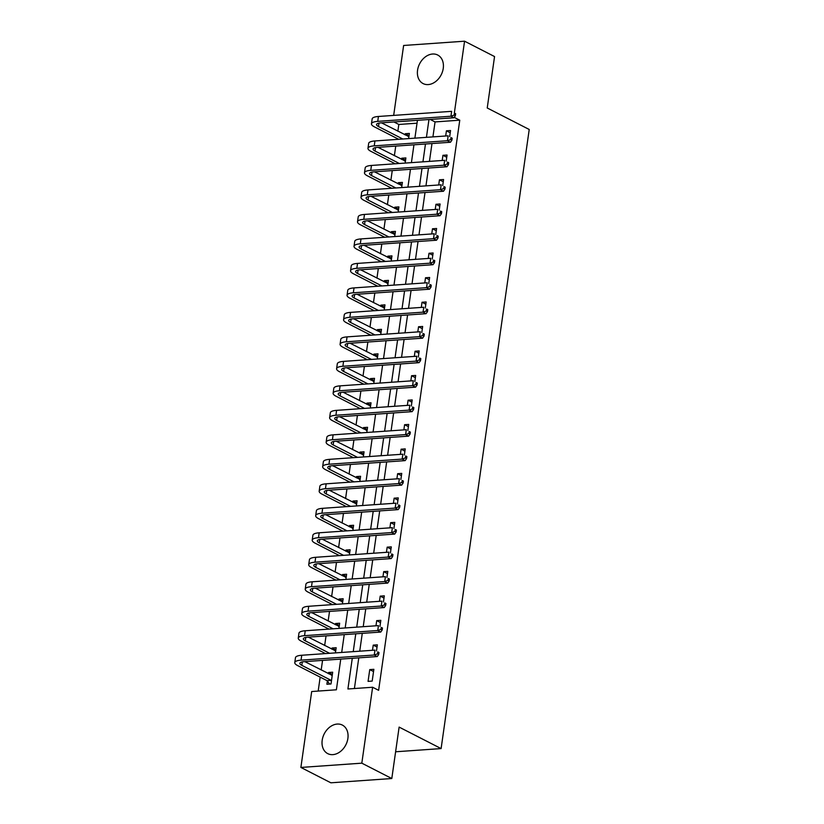 <?xml version="1.0" encoding="UTF-8"?>
<svg xmlns="http://www.w3.org/2000/svg" width="824" height="824" viewBox="0 0 824 824"><rect width="100%" height="100%" fill="white"/><g stroke="black" fill="none" stroke-linecap="round" stroke-linejoin="round"><path stroke-width="1.24" d="M443.25 68.392A16.037 12.113 117.1 0 1 423.093 83.574A16.037 12.113 117.1 0 1 417.562 70.205A16.037 12.113 117.1 0 1 437.709 55.023A16.037 12.113 117.1 0 1 443.25 68.392M347.882 738.448A16.037 12.113 117.1 0 1 327.736 753.63A16.037 12.113 117.1 0 1 322.194 740.251A16.037 12.113 117.1 0 1 342.351 725.069A16.037 12.113 117.1 0 1 347.882 738.448M393.676 115.401L403.626 45.474L464.561 41.2L494.554 56.557L487.231 107.985L529.224 129.481L441.108 748.583L399.125 727.098L391.802 778.526L330.867 782.8L300.884 767.443L311.688 691.532L336.388 689.791L340.755 659.107M417.026 123.188L398.826 124.465L397.858 131.212M396.849 138.35L396.694 139.431M395.747 146.095L394.377 155.705M393.367 162.833L393.202 163.925M392.255 170.589L390.895 180.198M389.876 187.326L389.721 188.418M388.774 195.072L387.404 204.682M386.394 211.82L386.24 212.901M385.292 219.565L383.922 229.175M382.903 236.303L382.748 237.394M381.8 244.058L380.441 253.668M379.421 260.796L379.267 261.888M378.319 268.542L376.949 278.151M375.94 285.289L375.785 286.371M374.827 293.035L373.468 302.645M372.448 309.773L372.293 310.864M371.346 317.528L369.976 327.138M368.967 334.266L368.812 335.358M367.864 342.022L366.495 351.621M365.475 358.759L365.32 359.841M364.373 366.505L363.013 376.115M361.993 383.242L361.839 384.334M360.891 390.998L359.522 400.608M358.512 407.736L358.358 408.828M357.41 415.492L356.04 425.091M355.02 432.229L354.866 433.321M353.918 439.975L352.548 449.585M351.539 456.712L351.385 457.804M350.437 464.468L349.067 474.078M348.047 481.206L347.893 482.298M346.945 488.962L345.586 498.561M344.566 505.699L344.411 506.791M343.464 513.445L342.094 523.055M341.084 530.192L340.93 531.274M339.982 537.938L338.613 547.548M337.593 554.676L337.438 555.767M336.491 562.431L335.121 572.031M334.111 579.169L333.957 580.261M333.009 586.915L331.639 596.524M330.62 603.662L330.465 604.744M329.518 611.408L328.158 621.018M327.138 628.146L326.984 629.237M326.036 635.901L324.666 645.511M323.657 652.639L323.502 653.731M322.555 660.385L321.185 669.994M320.165 677.132L318.188 691.068M398.826 124.465L393.954 121.973M327.355 681.057L326.901 684.25L331.011 683.961L332.69 672.209L328.57 672.497L328.405 673.692M335.44 652.886L336.171 647.716L332.062 648.004L331.887 649.199M338.922 628.403L339.663 623.232L335.543 623.521L335.368 624.716M342.413 603.91L343.144 598.739L339.024 599.027L338.86 600.222M345.895 579.416L346.626 574.246L342.516 574.534L342.341 575.729M349.376 554.933L350.118 549.763L345.998 550.051L345.833 551.246M352.868 530.44L353.599 525.269L349.489 525.558L349.314 526.752M356.349 505.946L357.091 500.776L352.971 501.064L352.796 502.259M359.841 481.463L360.572 476.282L356.452 476.581L356.287 477.776M363.322 456.97L364.053 451.799L359.944 452.088L359.769 453.282M366.804 432.476L367.545 427.306L363.425 427.594L363.26 428.789M370.295 407.983L371.027 402.812L366.907 403.101L366.742 404.296M373.777 383.5L374.518 378.329L370.398 378.618L370.223 379.812M377.268 359.007L378 353.836L373.88 354.124L373.715 355.319M380.75 334.513L381.481 329.343L377.371 329.631L377.196 330.826M384.231 310.03L384.973 304.859L380.853 305.148L380.688 306.343M387.723 285.537L388.454 280.366L384.334 280.654L384.169 281.849M391.204 261.043L391.946 255.873L387.826 256.161L387.651 257.356M394.696 236.56L395.427 231.389L391.307 231.678L391.142 232.873M398.177 212.067L398.909 206.896L394.799 207.185L394.624 208.379M401.659 187.573L402.4 182.403L398.28 182.691L398.116 183.886M405.151 163.09L405.882 157.92L401.762 158.208L401.597 159.403M408.632 138.597L409.373 133.426L405.253 133.715L405.078 134.909M352.281 658.304L347.913 688.988L372.623 687.247L378.618 690.316L459.761 120.191L435.051 121.921L432.93 136.887M431.982 143.551L429.438 161.38M428.49 168.044L425.957 185.874M425.009 192.538L422.465 210.357M421.517 217.021L418.983 234.85M418.036 241.514L415.502 259.344M414.554 266.008L412.01 283.837M411.063 290.491L408.529 308.32M407.581 314.984L405.037 332.814M404.09 339.478L401.556 357.307M400.608 363.961L398.074 381.79M397.127 388.454L394.583 406.284M393.635 412.948L391.101 430.777M390.154 437.431L387.61 455.26M386.662 461.924L384.128 479.753M383.181 486.418L380.647 504.247M379.699 510.901L377.155 528.73M376.207 535.394L373.674 553.223M372.726 559.887L370.182 577.717M369.234 584.37L366.701 602.2M365.753 608.864L363.219 626.693M362.272 633.357L359.728 651.187M358.78 657.851L354.413 688.524M372.191 681.077L373.859 669.315L369.749 669.603L368.071 681.366L372.191 681.077M376.486 650.898L377.351 644.832L373.231 645.12L372.489 650.291M379.967 626.405L380.832 620.338L376.712 620.626L375.981 625.797M383.459 601.922L384.314 595.845L380.204 596.133L379.462 601.304M386.94 577.428L387.805 571.362L383.685 571.65L382.954 576.821M390.422 552.935L391.287 546.868L387.167 547.157L386.435 552.327M393.913 528.452L394.778 522.375L390.658 522.663L389.917 527.834M397.395 503.958L398.26 497.892L394.14 498.18L393.409 503.351M400.886 479.465L401.741 473.398L397.632 473.687L396.89 478.857M404.368 454.982L405.233 448.905L401.113 449.193L400.382 454.364M407.849 430.488L408.714 424.422L404.594 424.71L403.863 429.881M411.341 405.995L412.206 399.928L408.086 400.217L407.344 405.387M414.822 381.502L415.687 375.435L411.567 375.723L410.836 380.894M418.314 357.019L419.169 350.942L415.059 351.24L414.317 356.411M421.795 332.525L422.661 326.459L418.541 326.747L417.809 331.918M425.277 308.032L426.142 301.965L422.022 302.253L421.291 307.424M428.768 283.549L429.634 277.472L425.514 277.76L424.772 282.941M432.25 259.055L433.115 252.989L428.995 253.277L428.264 258.448M435.731 234.562L436.596 228.495L432.487 228.784L431.745 233.954M439.223 210.079L440.088 204.002L435.968 204.29L435.237 209.461M442.704 185.585L443.57 179.519L439.45 179.807L438.718 184.978M446.196 161.092L447.061 155.025L442.941 155.314L442.2 160.484M449.677 136.609L450.543 130.532L446.423 130.82L445.691 135.991M395.613 751.776L441.108 748.583M391.802 778.526L361.818 763.168L300.884 767.443M464.561 41.2L454.385 112.744M459.761 120.191L454.22 117.358M372.623 687.247L361.818 763.168M428.964 119.521L426.43 137.351M425.472 144.004L422.939 161.834M421.991 168.498L419.457 186.327M418.51 192.991L415.966 210.82M415.018 217.474L412.484 235.303M411.537 241.968L409.003 259.797M408.045 266.461L405.511 284.29M404.563 290.954L402.03 308.773M401.082 315.438L398.538 333.267M397.59 339.931L395.057 357.76M394.109 364.424L391.575 382.254M390.627 388.907L388.083 406.737M387.136 413.401L384.602 431.23M383.654 437.894L381.11 455.724M380.163 462.377L377.629 480.207M376.681 486.871L374.148 504.7M373.2 511.364L370.656 529.193M369.708 535.847L367.174 553.676M366.227 560.341L363.683 578.17M362.735 584.834L360.201 602.663M359.254 609.317L356.72 627.146M355.772 633.811L353.228 651.64M341.702 652.454L344.236 634.624M345.184 627.96L347.728 610.131M348.676 603.467L351.209 585.637M352.157 578.984L354.701 561.154M355.649 554.49L358.183 536.661M359.13 529.997L361.664 512.168M362.612 505.514L365.156 487.684M366.103 481.02L368.637 463.191M369.585 456.527L372.118 438.698M373.076 432.034L375.61 414.214M376.558 407.55L379.091 389.721M380.039 383.057L382.583 365.228M383.531 358.564L386.065 340.734M387.012 334.081L389.546 316.251M390.494 309.587L393.038 291.758M393.985 285.094L396.519 267.264M397.467 260.611L400.011 242.781M400.958 236.117L403.492 218.288M404.44 211.624L406.974 193.794M407.921 187.141L410.465 169.311M411.413 162.647L413.947 144.818M414.894 138.154L417.438 120.325M435.051 121.921L430.19 119.428M373.54 671.55L369.749 669.603M332.371 674.444L328.57 672.497M409.054 135.661L405.253 133.715M405.562 160.144L401.762 158.208M402.081 184.638L398.28 182.691M398.6 209.131L394.799 207.185M395.108 233.625L391.307 231.678M391.627 258.108L387.826 256.161M388.135 282.601L384.334 280.654M384.654 307.094L380.853 305.148M381.172 331.578L377.371 329.631M377.68 356.071L373.88 354.124M374.199 380.564L370.398 378.618M370.707 405.048L366.907 403.101M367.226 429.541L363.425 427.594M363.744 454.034L359.944 452.088M360.253 478.517L356.452 476.581M356.771 503.011L352.971 501.064M353.28 527.504L349.489 525.558M349.798 551.987L345.998 550.051M346.317 576.481L342.516 574.534M342.825 600.974L339.024 599.027M339.344 625.467L335.543 623.521M335.852 649.951L332.062 648.004M377.031 647.067L373.231 645.12M380.513 622.573L376.712 620.626M384.005 598.08L380.204 596.133M387.486 573.597L383.685 571.65M390.967 549.103L387.167 547.157M394.459 524.61L390.658 522.663M397.941 500.127L394.14 498.18M401.432 475.633L397.632 473.687M404.914 451.14L401.113 449.193M408.395 426.647L404.594 424.71M411.887 402.163L408.086 400.217M415.368 377.67L411.567 375.723M418.86 353.177L415.059 351.24M422.341 328.694L418.541 326.747M425.823 304.2L422.022 302.253M429.314 279.707L425.514 277.76M432.796 255.224L428.995 253.277M436.277 230.73L432.487 228.784M439.769 206.237L435.968 204.29M443.25 181.754L439.45 179.807M446.742 157.26L442.941 155.314M450.223 132.767L446.423 130.82M332.268 675.165L331.433 675.247M329.672 684.054L327.035 680.645L331.155 680.356L301.811 665.339A10.279 2.791 8.1 0 1 299.874 663.31A10.279 2.791 8.1 0 1 304.056 661.682L377.258 656.553L374.261 655.018L301.048 660.148A15.419 4.192 -171.9 0 0 294.776 662.589A15.419 4.192 -171.9 0 0 297.701 665.627L327.035 680.645M332.237 675.402L304.839 661.631M377.505 653.854L378.71 654.472L378.988 652.505L377.783 651.897L377.505 653.854L374.261 655.018L374.951 650.115L301.749 655.255A15.419 4.192 -171.9 0 0 295.476 657.686L294.776 662.589M377.783 651.897L378.988 652.505M378.71 654.472L377.258 656.553M335.749 650.672L334.925 650.754M329.621 653.298L305.302 640.845A10.279 2.791 8.1 0 1 303.356 638.816A10.279 2.791 8.1 0 1 307.537 637.199L380.739 632.059L377.742 630.525L304.54 635.664A15.419 4.192 -171.9 0 0 298.267 638.095A15.419 4.192 -171.9 0 0 301.182 641.134L325.501 653.587M335.718 650.919L308.331 637.137M380.997 629.361L382.192 629.979L382.47 628.022L381.275 627.404L380.997 629.361L377.742 630.525L378.443 625.622L305.23 630.762A15.419 4.192 -171.9 0 0 298.957 633.192L298.267 638.095M381.275 627.404L382.47 628.022M382.192 629.979L380.739 632.059M339.241 626.178L338.406 626.261M333.112 628.805L308.784 616.352A10.279 2.791 8.1 0 1 306.837 614.333A10.279 2.791 8.1 0 1 311.019 612.706L384.231 607.566L381.224 606.031L308.022 611.171A15.419 4.192 -171.9 0 0 301.749 613.602A15.419 4.192 -171.9 0 0 304.664 616.64L328.992 629.093M339.21 626.425L311.812 612.654M384.478 604.878L385.673 605.486L385.962 603.529L384.757 602.911L384.478 604.878L381.224 606.031L381.924 601.139L308.722 606.279A15.419 4.192 -171.9 0 0 302.449 608.709L301.749 613.602M384.757 602.911L385.962 603.529M385.673 605.486L384.231 607.566M342.722 601.695L341.888 601.778M336.594 604.322L312.275 591.869A10.279 2.791 8.1 0 1 310.329 589.84A10.279 2.791 8.1 0 1 314.511 588.212L387.713 583.083L384.715 581.548L311.513 586.678A15.419 4.192 -171.9 0 0 305.241 589.119A15.419 4.192 -171.9 0 0 308.155 592.157L332.474 604.61M342.691 601.932L315.304 588.161M387.96 580.384L389.165 581.002L389.443 579.035L388.238 578.427L387.96 580.384L384.715 581.548L385.416 576.646L312.203 581.785A15.419 4.192 -171.9 0 0 305.931 584.216L305.241 589.119M388.238 578.427L389.443 579.035M389.165 581.002L387.713 583.083M346.214 577.202L345.38 577.284M340.075 579.828L315.757 567.375A10.279 2.791 8.1 0 1 313.81 565.346A10.279 2.791 8.1 0 1 317.992 563.729L391.194 558.59L388.197 557.055L314.995 562.195A15.419 4.192 -171.9 0 0 308.722 564.625A15.419 4.192 -171.9 0 0 311.637 567.664L335.965 580.117M346.173 577.449L318.785 563.668M391.452 555.891L392.646 556.509L392.924 554.552L391.73 553.934L391.452 555.891L388.197 557.055L388.897 552.152L315.695 557.292A15.419 4.192 -171.9 0 0 309.422 559.723L308.722 564.625M391.73 553.934L392.924 554.552M392.646 556.509L391.194 558.59M349.695 552.708L348.861 552.791M343.567 555.335L319.238 542.882A10.279 2.791 8.1 0 1 317.302 540.863A10.279 2.791 8.1 0 1 321.484 539.236L394.686 534.096L391.688 532.562L318.476 537.701A15.419 4.192 -171.9 0 0 312.203 540.132A15.419 4.192 -171.9 0 0 315.128 543.171L339.447 555.623M349.664 552.956L322.266 539.184M394.933 531.408L396.138 532.016L396.416 530.059L395.211 529.441L394.933 531.408L391.688 532.562L392.378 527.669L319.176 532.798A15.419 4.192 -171.9 0 0 312.904 535.24L312.203 540.132M395.211 529.441L396.416 530.059M396.138 532.016L394.686 534.096M353.177 528.225L352.342 528.308M347.048 530.852L322.73 518.399A10.279 2.791 8.1 0 1 320.783 516.37A10.279 2.791 8.1 0 1 324.965 514.743L398.167 509.613L395.17 508.068L321.968 513.208A15.419 4.192 -171.9 0 0 315.695 515.649A15.419 4.192 -171.9 0 0 318.61 518.687L342.928 531.14M353.146 528.462L325.758 514.691M398.425 506.914L399.619 507.533L399.898 505.565L398.703 504.958L398.425 506.914L395.17 508.068L395.87 503.176L322.658 508.315A15.419 4.192 -171.9 0 0 316.385 510.746L315.695 515.649M398.703 504.958L399.898 505.565M399.619 507.533L398.167 509.613M356.668 503.732L355.834 503.814M350.54 506.358L326.211 493.906A10.279 2.791 8.1 0 1 324.265 491.877A10.279 2.791 8.1 0 1 328.446 490.259L401.659 485.12L398.651 483.585L325.449 488.725A15.419 4.192 -171.9 0 0 319.176 491.156A15.419 4.192 -171.9 0 0 322.091 494.194L346.42 506.647M356.627 503.969L329.239 490.198M401.906 482.421L403.101 483.039L403.379 481.082L402.184 480.464L401.906 482.421L398.651 483.585L399.352 478.682L326.149 483.822A15.419 4.192 -171.9 0 0 319.877 486.253L319.176 491.156M402.184 480.464L403.379 481.082M403.101 483.039L401.659 485.12M360.15 479.238L359.316 479.321M354.021 481.865L329.703 469.412A10.279 2.791 8.1 0 1 327.756 467.383A10.279 2.791 8.1 0 1 331.938 465.766L405.14 460.626L402.143 459.092L328.941 464.231A15.419 4.192 -171.9 0 0 322.668 466.662A15.419 4.192 -171.9 0 0 325.583 469.701L349.901 482.153M360.119 479.486L332.731 465.714M405.387 457.938L406.593 458.546L406.871 456.589L405.666 455.971L405.387 457.938L402.143 459.092L402.843 454.199L329.631 459.329A15.419 4.192 -171.9 0 0 323.358 461.77L322.668 466.662M405.666 455.971L406.871 456.589M406.593 458.546L405.14 460.626M363.642 454.755L362.807 454.838M357.503 457.372L333.184 444.929A10.279 2.791 8.1 0 1 331.238 442.9A10.279 2.791 8.1 0 1 335.419 441.273L408.622 436.133L405.624 434.598L332.422 439.738A15.419 4.192 -171.9 0 0 326.149 442.169A15.419 4.192 -171.9 0 0 329.064 445.218L353.393 457.67M363.6 454.992L336.213 441.221M408.879 433.445L410.074 434.063L410.352 432.095L409.157 431.488L408.879 433.445L405.624 434.598L406.325 429.706L333.123 434.845A15.419 4.192 -171.9 0 0 326.85 437.276L326.149 442.169M409.157 431.488L410.352 432.095M410.074 434.063L408.622 436.133M367.123 430.262L366.289 430.344M360.994 432.888L336.666 420.436A10.279 2.791 8.1 0 1 334.719 418.407A10.279 2.791 8.1 0 1 338.901 416.789L412.113 411.65L409.116 410.115L335.904 415.255A15.419 4.192 -171.9 0 0 329.631 417.686A15.419 4.192 -171.9 0 0 332.556 420.724L356.874 433.177M367.092 430.499L339.694 416.728M412.361 408.951L413.566 409.569L413.844 407.612L412.639 406.994L412.361 408.951L409.116 410.115L409.806 405.212L336.604 410.352A15.419 4.192 -171.9 0 0 330.331 412.783L329.631 417.686M412.639 406.994L413.844 407.612M413.566 409.569L412.113 411.65M370.604 405.769L369.77 405.851M364.476 408.395L340.158 395.942A10.279 2.791 8.1 0 1 338.211 393.913A10.279 2.791 8.1 0 1 342.393 392.296L415.595 387.156L412.597 385.622L339.395 390.761A15.419 4.192 -171.9 0 0 333.123 393.192A15.419 4.192 -171.9 0 0 336.038 396.231L360.356 408.683M370.573 406.016L343.186 392.245M415.852 384.468L417.047 385.076L417.325 383.119L416.13 382.501L415.852 384.468L412.597 385.622L413.298 380.729L340.085 385.859A15.419 4.192 -171.9 0 0 333.813 388.3L333.123 393.192M416.13 382.501L417.325 383.119M417.047 385.076L415.595 387.156M374.096 381.285L373.262 381.368M367.968 383.902L343.639 371.449A10.279 2.791 8.1 0 1 341.692 369.43A10.279 2.791 8.1 0 1 345.874 367.803L419.086 362.663L416.079 361.128L342.877 366.268A15.419 4.192 -171.9 0 0 336.604 368.699A15.419 4.192 -171.9 0 0 339.519 371.748L363.848 384.19M374.055 381.522L346.667 367.751M419.334 359.975L420.528 360.582L420.807 358.625L419.612 358.018L419.334 359.975L416.079 361.128L416.779 356.236L343.577 361.376A15.419 4.192 -171.9 0 0 337.304 363.806L336.604 368.699M419.612 358.018L420.807 358.625M420.528 360.582L419.086 362.663M377.577 356.792L376.743 356.874M371.449 359.418L347.131 346.966A10.279 2.791 8.1 0 1 345.184 344.937A10.279 2.791 8.1 0 1 349.366 343.32L422.568 338.18L419.571 336.645L346.368 341.785A15.419 4.192 -171.9 0 0 340.096 344.216A15.419 4.192 -171.9 0 0 343.011 347.254L367.329 359.707M377.547 357.029L350.159 343.258M422.815 335.481L424.02 336.099L424.298 334.142L423.093 333.524L422.815 335.481L419.571 336.645L420.261 331.742L347.058 336.882A15.419 4.192 -171.9 0 0 340.786 339.313L340.096 344.216M423.093 333.524L424.298 334.142M424.02 336.099L422.568 338.18M381.069 332.299L380.235 332.381M374.93 334.925L350.612 322.472A10.279 2.791 8.1 0 1 348.665 320.443A10.279 2.791 8.1 0 1 352.847 318.826L426.049 313.687L423.052 312.152L349.85 317.292A15.419 4.192 -171.9 0 0 343.577 319.722A15.419 4.192 -171.9 0 0 346.492 322.761L370.821 335.214M381.028 332.546L353.64 318.764M426.307 310.988L427.502 311.606L427.78 309.649L426.585 309.031L426.307 310.988L423.052 312.152L423.752 307.249L350.55 312.389A15.419 4.192 -171.9 0 0 344.278 314.82L343.577 319.722M426.585 309.031L427.78 309.649M427.502 311.606L426.049 313.687M384.551 307.816L383.716 307.888M378.422 310.432L354.093 297.979A10.279 2.791 8.1 0 1 352.147 295.96A10.279 2.791 8.1 0 1 356.329 294.333L429.541 289.193L426.544 287.658L353.331 292.798A15.419 4.192 -171.9 0 0 347.058 295.229A15.419 4.192 -171.9 0 0 349.984 298.267L374.302 310.72M384.52 308.052L357.122 294.281M429.788 286.505L430.993 287.113L431.271 285.156L430.066 284.548L429.788 286.505L426.544 287.658L427.234 282.766L354.032 287.906A15.419 4.192 -171.9 0 0 347.759 290.336L347.058 295.229M430.066 284.548L431.271 285.156M430.993 287.113L429.541 289.193M388.032 283.322L387.198 283.404M381.903 285.949L357.585 273.496A10.279 2.791 8.1 0 1 355.638 271.467A10.279 2.791 8.1 0 1 359.82 269.85L433.022 264.71L430.025 263.175L356.823 268.305A15.419 4.192 -171.9 0 0 350.55 270.746A15.419 4.192 -171.9 0 0 353.465 273.784L377.783 286.237M388.001 283.559L360.613 269.788M433.28 262.011L434.475 262.629L434.753 260.662L433.558 260.054L433.28 262.011L430.025 263.175L430.725 258.272L357.513 263.412A15.419 4.192 -171.9 0 0 351.24 265.843L350.55 270.746M433.558 260.054L434.753 260.662M434.475 262.629L433.022 264.71M391.524 258.829L390.689 258.911M385.395 261.455L361.067 249.002A10.279 2.791 8.1 0 1 359.12 246.973A10.279 2.791 8.1 0 1 363.302 245.356L436.514 240.217L433.506 238.682L360.304 243.822A15.419 4.192 -171.9 0 0 354.032 246.252A15.419 4.192 -171.9 0 0 356.947 249.291L381.275 261.744M391.482 259.076L364.095 245.294M436.761 237.518L437.956 238.136L438.234 236.179L437.039 235.561L436.761 237.518L433.506 238.682L434.207 233.779L361.005 238.919A15.419 4.192 -171.9 0 0 354.732 241.35L354.032 246.252M437.039 235.561L438.234 236.179M437.956 238.136L436.514 240.217M395.005 234.335L394.171 234.418M388.877 236.962L364.548 224.509A10.279 2.791 8.1 0 1 362.612 222.49A10.279 2.791 8.1 0 1 366.793 220.863L439.995 215.723L436.998 214.189L363.786 219.328A15.419 4.192 -171.9 0 0 357.513 221.759A15.419 4.192 -171.9 0 0 360.438 224.798L384.757 237.25M394.974 234.583L367.586 220.811M440.243 213.035L441.448 213.643L441.726 211.686L440.521 211.068L440.243 213.035L436.998 214.189L437.688 209.296L364.486 214.436A15.419 4.192 -171.9 0 0 358.213 216.867L357.513 221.759M440.521 211.068L441.726 211.686M441.448 213.643L439.995 215.723M398.497 209.852L397.662 209.935M392.358 212.479L368.04 200.026A10.279 2.791 8.1 0 1 366.093 197.997A10.279 2.791 8.1 0 1 370.275 196.37L443.477 191.24L440.479 189.705L367.277 194.835A15.419 4.192 -171.9 0 0 361.005 197.276A15.419 4.192 -171.9 0 0 363.92 200.314L388.248 212.767M398.456 210.089L371.068 196.318M443.734 188.542L444.929 189.16L445.207 187.192L444.012 186.585L443.734 188.542L440.479 189.705L441.18 184.803L367.978 189.942A15.419 4.192 -171.9 0 0 361.705 192.373L361.005 197.276M444.012 186.585L445.207 187.192M444.929 189.16L443.477 191.24M401.978 185.359L401.144 185.441M395.85 187.985L371.521 175.533A10.279 2.791 8.1 0 1 369.574 173.504A10.279 2.791 8.1 0 1 373.756 171.886L446.969 166.747L443.971 165.212L370.759 170.352A15.419 4.192 -171.9 0 0 364.486 172.782A15.419 4.192 -171.9 0 0 367.411 175.821L391.73 188.274M401.947 185.606L374.549 171.825M447.216 164.048L448.421 164.666L448.699 162.709L447.494 162.091L447.216 164.048L443.971 165.212L444.661 160.309L371.459 165.449A15.419 4.192 -171.9 0 0 365.187 167.88L364.486 172.782M447.494 162.091L448.699 162.709M448.421 164.666L446.969 166.747M405.459 160.865L404.625 160.948M399.331 163.492L375.013 151.039A10.279 2.791 8.1 0 1 373.066 149.02A10.279 2.791 8.1 0 1 377.248 147.393L450.45 142.253L447.453 140.719L374.251 145.858A15.419 4.192 -171.9 0 0 367.978 148.289A15.419 4.192 -171.9 0 0 370.893 151.328L395.211 163.78M405.429 161.113L378.041 147.342M450.697 139.565L451.902 140.173L452.18 138.216L450.986 137.598L450.697 139.565L447.453 140.719L448.153 135.826L374.941 140.956A15.419 4.192 -171.9 0 0 368.668 143.397L367.978 148.289M450.986 137.598L452.18 138.216M451.902 140.173L450.45 142.253M408.951 136.382L408.117 136.465M402.812 139.009L378.494 126.556A10.279 2.791 8.1 0 1 376.547 124.527A10.279 2.791 8.1 0 1 380.729 122.9L453.942 117.77L450.934 116.225L377.732 121.365A15.419 4.192 -171.9 0 0 371.459 123.806A15.419 4.192 -171.9 0 0 374.374 126.845L398.703 139.297M408.91 136.619L381.522 122.848M454.189 115.072L455.384 115.69L455.662 113.722L454.467 113.115L454.189 115.072L450.934 116.225L451.634 111.333L378.432 116.472A15.419 4.192 -171.9 0 0 372.16 118.903L371.459 123.806M454.467 113.115L455.662 113.722M455.384 115.69L453.942 117.77M301.811 665.339L302.305 661.909M301.048 660.148L301.749 655.255M305.302 640.845L305.786 637.416M304.54 635.664L305.23 630.762M308.784 616.352L309.278 612.922M308.022 611.171L308.722 606.279M312.275 591.869L312.76 588.439M311.513 586.678L312.203 581.785M315.757 567.375L316.241 563.946M314.995 562.195L315.695 557.292M319.238 542.882L319.733 539.452M318.476 537.701L319.176 532.798M322.73 518.399L323.214 514.969M321.968 513.208L322.658 508.315M326.211 493.906L326.706 490.476M325.449 488.725L326.149 483.822M329.703 469.412L330.187 465.982M328.941 464.231L329.631 459.329M333.184 444.929L333.668 441.499M332.422 439.738L333.123 434.845M336.666 420.436L337.16 417.006M335.904 415.255L336.604 410.352M340.158 395.942L340.642 392.512M339.395 390.761L340.085 385.859M343.639 371.449L344.133 368.019M342.877 366.268L343.577 361.376M347.131 346.966L347.615 343.536M346.368 341.785L347.058 336.882M350.612 322.472L351.096 319.043M349.85 317.292L350.55 312.389M354.093 297.979L354.588 294.549M353.331 292.798L354.032 287.906M357.585 273.496L358.069 270.066M356.823 268.305L357.513 263.412M361.067 249.002L361.551 245.573M360.304 243.822L361.005 238.919M364.548 224.509L365.042 221.079M363.786 219.328L364.486 214.436M368.04 200.026L368.524 196.596M367.277 194.835L367.978 189.942M371.521 175.533L372.015 172.103M370.759 170.352L371.459 165.449M375.013 151.039L375.497 147.609M374.251 145.858L374.941 140.956M378.494 126.556L378.978 123.126M377.732 121.365L378.432 116.472"/></g></svg>
